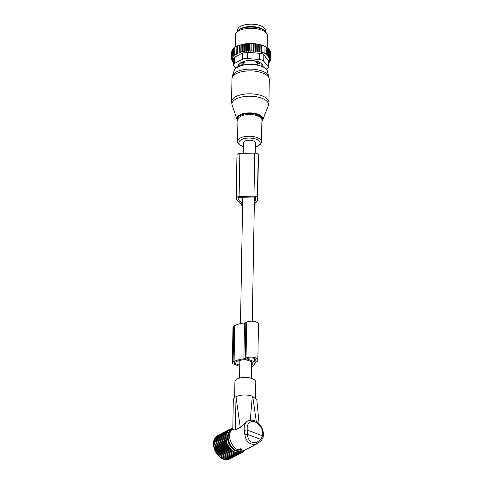 <?xml version="1.0" encoding="UTF-8"?>
<svg xmlns="http://www.w3.org/2000/svg" width="484" height="484" viewBox="0 0 484 484"><rect width="100%" height="100%" fill="white"/><g stroke="black" fill="none" stroke-linecap="round" stroke-linejoin="round"><path stroke-width="0.73" d="M255.219 153.101L255.395 142.871A5.868 2.589 -179 0 0 251.541 140.36A5.868 2.589 -179 0 0 245.013 141.05A5.868 2.589 -179 0 0 243.664 142.665L243.476 153.404M251.48 367.187A19.354 8.543 -179 0 0 254.899 363.024A2.668 1.18 -179 0 1 255.504 362.377L256.308 361.959A6.667 2.94 -179 0 0 257.839 360.12A6.667 2.94 -179 0 0 253.459 357.271A6.667 2.94 -179 0 0 246.041 358.057L245.237 358.475A2.668 1.18 -179 0 1 243.888 358.838A19.354 8.543 -179 0 0 234.087 361.494L233.094 362.008A3.2 1.416 -179 0 0 232.362 362.885A3.2 1.416 -179 0 0 233.518 364.004L239.762 366.376M257.839 360.12L258.468 324.238A6.667 2.94 -179 0 0 254.082 321.388A6.667 2.94 -179 0 0 246.665 322.175L246.041 358.057M232.362 362.885L232.986 327.002A3.2 1.416 -179 0 1 233.724 326.125L234.71 325.611A19.354 8.543 -179 0 1 244.511 322.955A2.668 1.18 -179 0 0 245.86 322.592L246.665 322.175M247.082 359.981L245.606 359.533A17.491 7.72 -179 0 0 235.52 362.038L234.534 362.552A1.331 0.587 -179 0 0 234.226 362.921A1.331 0.587 -179 0 0 234.71 363.381L239.78 365.311M247.082 360.284L248.546 360.538M249.163 360.774L253.09 362.377A17.491 7.72 -179 0 1 251.511 365.505M254.699 361.5L254.868 361.409A4.798 2.117 -179 0 0 255.976 360.09A4.798 2.117 -179 0 0 252.817 358.039A4.798 2.117 -179 0 0 247.475 358.602L247.378 359.025L253.949 361.518L254.699 361.5L254.747 358.644M240.875 63.271L241.002 63.997L242.43 64.215L244.402 62.23L242.768 62.291A2.136 0.944 -179 0 0 240.869 63.192A2.136 0.944 -179 0 0 240.875 63.271A2.136 1.906 170.2 0 0 242.012 64.36M259.702 62.339L259.684 63.483L258.329 63.912L255.576 61.922L255.588 61.105M244.42 61.335L244.402 62.23M261.802 66.09L261.838 64.015A10.932 4.828 -179 0 0 261.82 63.688M239.985 63.452A10.932 4.828 -179 0 0 239.979 63.634L239.943 65.709M259.684 63.483L259.503 62.757A2.136 0.944 -179 0 0 257.222 61.891L255.576 61.922M264.536 30.716A14 6.183 -179 0 0 251.559 26.541A14 6.183 -179 0 0 238.443 30.256M265.474 31.648L265.492 30.577A14 6.183 -179 0 0 252.89 24.2A14 6.183 -179 0 0 237.753 28.961A14 6.183 -179 0 0 237.493 30.087L237.475 31.157M233.445 62.212L232.659 61.795L233.439 61.637L232.036 60.851L232.961 60.645L231.654 59.871L232.701 59.641L231.527 58.885L232.707 58.709L231.654 57.898L232.949 57.79L232.042 56.924L233.433 56.888L232.683 55.987L232.798 49.162L233.675 48.545M234.788 47.674L233.681 48.267L233.56 55.091L234.147 56.023L232.683 55.987M234.794 47.426L234.994 47.257A18.93 8.361 1 0 1 235.514 46.906L234.794 47.426L234.673 54.244L235.085 55.206L233.56 55.091M236.119 46.875L235.514 46.906M236.119 46.645L236.24 46.482A18.93 8.361 1 0 1 236.851 46.168L236.119 46.645L236.234 54.438L234.673 54.244M237.644 46.161L236.851 46.168M237.65 45.944L237.68 45.78A18.93 8.361 1 0 1 238.376 45.502L237.65 45.944L237.577 53.742L236.004 53.47M257.669 51.703L257.803 44.225L259.835 44.57L259.708 51.982L256.139 50.947L255.498 51.498L254.015 50.711L253.223 51.377L251.819 50.584L250.887 51.34L249.581 50.572L248.607 51.389L247.354 50.669L246.537 51.534L245.182 50.874L244.523 51.782L243.083 51.195L242.599 52.133L241.093 51.619L240.784 52.581L239.235 52.145L239.102 53.119L239.235 45.544L238.376 45.502M239.235 45.544L239.302 45.163A18.93 8.361 1 0 1 240.07 44.915L239.35 45.327L239.235 52.145M257.803 44.225L257.343 44.056A18.93 8.361 1 0 0 255.891 43.838L254.983 43.729A18.93 8.361 1 0 0 253.743 43.62L252.642 43.548A18.93 8.361 1 0 0 251.517 43.512L250.307 43.5A18.93 8.361 1 0 0 249.266 43.518L248.056 43.566A18.93 8.361 1 0 0 247.112 43.633L245.933 43.748A18.93 8.361 1 0 0 245.013 43.862L243.869 44.038A18.93 8.361 1 0 0 242.992 44.195L241.909 44.425A18.93 8.361 1 0 0 241.08 44.631L240.917 45.006L240.07 44.915M257.936 44.159A18.93 8.361 1 0 1 267.198 47.68L264.802 46.337L259.835 44.57M268.42 62.648L269.298 62.339L268.535 61.988L269.933 61.395L269.019 61.087L270.32 60.427L269.267 60.167L270.453 59.441L269.267 59.236L270.326 58.449L269.007 58.225L269.945 57.469L268.529 57.191L269.316 56.525L269.437 49.707L268.59 48.902M231.654 59.871L231.667 58.975M231.527 58.885L231.763 51.915M231.654 57.898L231.775 51.074L232.374 50.421M232.042 56.924L232.163 50.106L232.804 49.483M241.08 44.631L241.909 44.425M242.992 44.195L243.869 44.038M245.013 43.862L245.933 43.748M247.112 43.633L248.056 43.566M249.266 43.518L250.307 43.5M251.517 43.512L252.642 43.548M254.983 43.729L253.743 43.62M257.343 44.056L255.891 43.838M269.316 56.525L267.833 56.18L268.475 55.63L266.938 55.224L267.428 54.795L267.549 47.97M268.475 55.63L268.596 48.811L267.67 48.037M269.37 49.906L270.06 50.651L269.945 57.469M269.848 50.923L270.447 51.631L270.326 58.449M270.453 59.441L270.429 52.435M270.32 60.427L270.338 59.514M269.933 61.395L269.951 60.621M269.298 62.339L269.31 61.662M268.414 63.235L268.426 62.642M259.708 51.982L260.047 51.679L260.168 44.861M261.723 45.169L261.596 52.345L261.917 45.345M261.802 52.169L264.881 53.337L265.002 46.512M264.881 53.337L266.23 54.033L266.351 47.208M266.23 54.033L265.885 54.335L267.428 54.795M268.342 67.149A5.336 2.353 1 0 0 268.009 66.308L263.726 61.147L263.834 54.892L268.457 60.784L268.342 67.149A5.336 2.353 1 0 1 267.12 68.619L266.236 69.073M263.726 61.147A5.336 2.353 -179 0 0 259.618 59.586L247.481 58.51A5.336 2.353 -179 0 0 242.478 59.254L234.625 63.331L234.734 57.076L242.587 53.004L247.59 52.254L259.733 53.331C261.705 53.379 263.072 53.899 263.834 54.892M262.921 65.509L262.153 66.241M239.35 65.945A2.668 1.18 1 0 1 239.06 65.509L238.854 64.523M236.101 33.081L237.16 31.557A14.919 6.588 1 0 1 250.815 27.086A14.919 6.588 1 0 1 265.299 31.436A14.919 6.588 1 0 1 265.77 32.059L266.781 33.614A16.002 7.066 -179 0 0 266.267 32.948A16.002 7.066 -179 0 0 250.742 28.29A16.002 7.066 -179 0 0 236.101 33.081A16.002 7.066 -179 0 0 235.406 35.078L235.2 47.111M238.769 66.205L238.558 64.953M263.181 66.744L262.709 64.529A2.668 1.18 -179 0 0 262.231 63.949L259.297 62.079A2.668 1.18 -179 0 0 258.232 61.674L253.622 60.675A2.668 1.18 -179 0 0 252.261 60.554L247.215 60.694A2.668 1.18 -179 0 0 245.92 60.887L241.782 62.127A2.668 1.18 -179 0 0 240.899 62.581L238.787 64.59A2.668 1.18 -179 0 0 238.545 65.068A2.668 1.18 -179 0 0 238.558 65.189M234.625 63.331A5.336 2.353 -179 0 0 233.397 64.802A5.336 2.353 -179 0 0 233.73 65.642L235.799 68.135M234.734 57.076L233.506 58.437L233.397 64.802M267.192 47.674L267.404 35.634A16.002 7.066 -179 0 0 266.781 33.614M261.596 52.345L260.047 51.679M258.166 51.274L258.287 44.449M239.102 53.119L237.529 52.762M232.036 60.851L232.048 60.107M232.659 61.795L232.671 61.214M256.139 50.947L256.26 44.123M255.498 51.498L255.625 43.977M254.015 50.711L254.136 43.893M253.223 51.377L253.356 43.82M251.819 50.584L251.94 43.766M250.887 51.34L251.021 43.766M249.581 50.572L249.696 43.748M248.607 51.389L248.74 43.808M247.354 50.669L247.475 43.844M246.537 51.534L246.671 43.953M245.182 50.874L245.303 44.056M244.523 51.782L244.656 44.201M243.083 51.195L243.204 44.377M242.599 52.133L242.732 44.558M241.093 51.619L241.213 44.8M240.784 52.581L240.917 45.006M236.978 155.001A3.2 1.416 -179 0 1 236.966 154.862A3.2 1.416 -179 0 1 239.864 153.507L254.729 153.095A3.2 1.416 -179 0 1 258.214 154.42L258.341 155.007A19.33 8.537 -179 0 1 258.426 155.872L257.669 198.936A19.33 8.537 -179 0 1 255.128 203.068A2.668 1.18 -179 0 0 254.778 203.637A2.668 1.18 -179 0 0 254.79 203.758L255.026 204.883A4.265 1.882 -179 0 1 255.044 205.071A4.265 1.882 -179 0 1 254.294 206.117M257.669 198.936A19.33 8.537 -179 0 0 257.591 198.071L257.464 197.484A3.2 1.416 -179 0 0 253.979 196.159L239.114 196.564A3.2 1.416 -179 0 0 236.21 197.92A3.2 1.416 -179 0 0 236.228 198.065L236.349 198.652A19.33 8.537 -179 0 0 240.887 203.455A2.668 1.18 -179 0 1 241.516 204.121L241.752 205.246A4.265 1.882 -179 0 0 242.557 206.19M254.366 201.888A17.466 7.714 -179 0 0 255.806 198.9A17.466 7.714 -179 0 0 255.727 198.119L255.606 197.532A1.331 0.587 -179 0 0 254.154 196.982L239.29 197.387A1.331 0.587 -179 0 0 238.08 197.95A1.331 0.587 -179 0 0 238.086 198.01L238.207 198.597A17.466 7.714 -179 0 0 242.611 203.099M240.959 451.13L240.058 450.725L241.988 449.69L240.693 449.285L238.824 450.253L237.583 450.011L237.045 451.415L240.784 451.227L241.099 450.489M241.02 450.846A12.263 8.53 62.6 0 0 242.538 450.846A12.263 8.53 62.6 0 0 243.404 450.695A12.263 8.53 62.6 0 0 244.692 450.205L257.657 443.477L261.354 440.561L263.266 437.022A2.136 1.174 -167.8 0 0 262.546 435.866L260.93 439.478L247.409 434.342L247.288 430.064A2.136 0.665 -8.8 0 0 244.311 430.566L244.807 434.408L247.409 434.342C248.092 440.628 251.099 443.35 256.435 442.503L260.93 439.478L261.172 440.628M244.807 434.408C246.011 441.825 249.756 445.068 256.036 444.137L257.651 443.477M232.804 428.782A12.263 8.53 62.6 0 0 231.624 429.816L230.039 431.613A11.374 7.907 62.6 0 0 229.035 442.08A11.374 7.907 62.6 0 0 236.894 450.677M232.798 428.945L233.306 399.966A11.731 5.179 1 0 1 236.004 396.741L240.258 427.384L235.424 429.895C233.3 429.992 232.453 429.604 232.883 428.727M256.29 421.558L252.727 396.366L256.847 400.093L259.091 423.821M250.258 420.408L252.315 396.208L252.727 396.366M247.197 421.261L240.258 427.384M252.315 396.208C246.477 394.393 241.068 394.557 236.089 396.699M263.26 437.046A2.136 1.174 -167.8 0 0 263.266 437.022C264.748 429.157 257.893 417.19 247.935 420.88A12.263 8.53 62.6 0 0 244.311 430.566M234.637 397.63L234.915 381.809A10.442 4.61 1 0 1 241.492 377.653A10.442 4.61 1 0 1 255.794 382.172L255.522 397.921M231.624 429.816A12.263 8.53 62.6 0 0 237.384 449.624L236.876 450.435M240.863 451.027L240.947 450.386L240.203 450.211M238.824 450.253L238.818 449.684L238.104 449.303L237.384 449.624M238.818 449.684L240.627 448.747L241.964 449.067L241.891 449.588M229.356 459.134L241.443 452.964L241.177 452.322L240.602 453.296L240.354 452.576L239.713 453.508L239.489 452.728L238.781 453.605L238.588 452.758L237.819 453.581L225.883 459.776L224.878 459.316M228.339 459.413L240.602 453.296M227.311 459.558L227.776 459.703L239.713 453.508M225.804 459.395L226.845 459.8L238.781 453.605M242.139 450.894A11.707 8.143 -117.4 0 1 238.878 451.675A11.707 8.143 -117.4 0 1 238.207 451.614M244.202 450.429L243.9 450.223L243.603 451.306L243.319 450.9L242.95 451.965L242.672 451.475L242.23 452.522L241.952 451.953L241.443 452.964M243.754 450.767L244.172 450.55M243.089 451.572L243.603 451.306M242.333 452.286L242.95 451.965M241.474 452.915L242.23 452.522M214.218 448.607A12.457 8.664 62.6 0 0 214.231 448.644A12.457 8.664 62.6 0 0 217.134 454.24A12.457 8.664 62.6 0 0 217.171 454.282M223.935 459.122L224.897 459.631L236.833 453.435L236.724 452.486L235.841 453.169L235.775 452.177L234.843 452.788L234.825 451.766L233.851 452.298L233.893 451.245L232.871 451.699L232.973 450.628L231.921 450.997L232.09 449.914L231.007 450.199L231.237 449.116L230.136 449.315L230.432 448.238L229.313 448.353L229.682 447.289L228.557 447.325L228.993 446.278L227.861 446.23L228.369 445.219L227.244 445.092L227.819 444.112L226.706 443.913L227.347 442.981L226.252 442.709L226.96 441.825L225.889 441.487L226.657 440.664L225.617 440.259L226.445 439.502L225.447 439.042L226.331 438.359L225.369 437.851L226.3 437.233L225.387 436.683L226.367 436.151L225.508 435.564L226.524 435.11L225.719 434.493L226.772 434.124L226.028 433.489L227.111 433.204L226.433 432.563L227.534 432.357L226.917 431.716L228.037 431.595L227.492 430.954L228.617 430.923L228.139 430.294L229.271 430.343L228.859 429.744L229.991 429.871L229.646 429.296L230.759 429.502L230.487 428.963L231.588 429.241L231.382 428.751L232.743 428.824M222.985 458.814L223.898 459.364L235.841 453.169M222.041 458.402L222.9 458.983L234.843 452.788M233.893 451.245L221.103 457.882L221.908 458.493L233.851 452.298M221.103 457.882L232.871 451.699M232.973 450.628L220.19 457.265L220.934 457.894M220.19 457.265L231.921 450.997M232.09 449.914L219.3 456.551L219.984 457.192M219.3 456.551L231.007 450.199M231.237 449.116L218.453 455.753L219.064 456.4M218.453 455.753L218.193 455.511L230.136 449.315M230.432 448.238L217.649 454.875L218.193 455.511M217.649 454.875L217.376 454.549L229.313 448.353M229.682 447.289L216.899 453.925L217.376 454.549L216.614 453.52L228.557 447.325M228.993 446.278L216.209 452.915L216.614 453.52M216.209 452.915L215.924 452.425L227.861 446.23M228.369 445.219L215.586 451.856L215.924 452.425M215.586 451.856L215.307 451.288L227.244 445.092M227.819 444.112L215.035 450.749L215.307 451.288M215.035 450.749L214.769 450.108L226.706 443.913M227.347 442.981L214.563 449.618L214.769 450.108M214.563 449.618L214.315 448.904L226.252 442.709M226.96 441.825L214.176 448.462L214.315 448.904L213.952 447.682L225.889 441.487M226.657 440.664L213.874 447.301L213.952 447.682M213.874 447.301L213.68 446.454L225.617 440.259M226.445 439.502L213.68 446.454M213.662 446.139L213.504 445.238L225.447 439.042M226.331 438.359L213.504 445.238M213.541 444.996L213.426 444.046L225.369 437.851M226.3 437.233L213.426 444.046M213.511 443.87L213.45 442.878L225.387 436.683M226.367 436.151L213.45 442.878M213.577 442.787L213.565 441.759L225.508 435.564M213.74 441.747L213.783 440.694L225.719 434.493M213.988 440.761L214.091 439.69L226.028 433.489M214.327 439.841L214.491 438.758L226.433 432.563M214.751 438.994L214.981 437.911L226.917 431.716M215.253 438.232L215.555 437.155L227.492 430.954M216.064 436.889L228.139 430.294M216.826 436.169L228.859 429.744M217.685 435.546L229.646 429.296M237.819 453.581L237.662 452.679L236.833 453.435M237.015 451.366A11.707 8.143 -117.4 0 1 227.988 441.039A11.707 8.143 -117.4 0 1 231.358 430.119M229.797 429.326L230.487 428.963M230.814 429.048L231.382 428.751M231.848 428.897L232.314 428.655M245.86 322.592L245.237 358.475M244.511 322.955L243.888 358.838M234.71 325.611L234.087 361.494M233.724 326.125L233.094 362.008M234.722 362.456L234.71 363.381M254.917 358.735L254.868 361.409M254.003 358.335L253.949 361.518M247.384 358.65L247.378 359.025M268.215 105.881A18.277 8.071 -179 0 0 265.347 99.976A18.277 8.071 -179 0 0 243.543 96.673A18.277 8.071 -179 0 0 232.145 105.252L231.576 101.737A18.664 8.24 -179 0 1 244.85 94.096A18.664 8.24 -179 0 1 265.71 97.665A18.664 8.24 -179 0 1 268.904 102.384L268.215 105.881L262.83 119.802A13.068 5.772 1 0 0 260.779 115.585A13.068 5.772 1 0 0 245.188 113.22A13.068 5.772 1 0 0 237.039 119.354L232.145 105.252M261.911 120.952A12.554 5.542 -179 0 0 260.35 116.166A12.554 5.542 -179 0 0 244.577 114.03A12.554 5.542 -179 0 0 237.916 120.534M268.923 76.508A18.392 8.119 -179 0 0 265.922 72.933A18.392 8.119 -179 0 0 246.537 69.291A18.392 8.119 -179 0 0 232.459 75.873L234.147 70.616A16.789 7.411 -179 0 1 246.991 64.608A16.789 7.411 -179 0 1 264.681 67.935A16.789 7.411 -179 0 1 267.422 71.196L269.304 79.449A18.664 8.24 -179 0 0 266.115 74.73A18.664 8.24 -179 0 0 245.255 71.154A18.664 8.24 -179 0 0 231.975 78.795L231.576 101.737M255.322 146.979L257.918 146.089L260.35 144.444L261.408 142.677L261.929 120.008A11.997 5.3 -179 0 0 259.878 116.977A11.997 5.3 -179 0 0 246.465 114.678A11.997 5.3 -179 0 0 237.934 119.59L237.553 141.34C236.991 141.649 237.801 142.925 239.973 145.182L243.591 146.779M261.548 141.764A11.997 5.3 -179 0 0 259.497 138.727A11.997 5.3 -179 0 0 246.09 136.428A11.997 5.3 -179 0 0 237.553 141.34M255.328 146.791A10.648 4.701 -179 0 0 258.353 140.263A10.648 4.701 -179 0 0 243.579 138.787A10.648 4.701 -179 0 0 240.705 145.273A10.648 4.701 -179 0 0 243.597 146.585M242.774 61.831L242.877 63.912M240.881 63.114L240.887 62.599M259.509 62.218L259.503 62.757A2.136 1.9 165.9 0 1 258.329 63.912M257.228 61.456L257.288 63.519M258.746 28.042A13.068 5.772 -179 0 0 244.323 27.788M268.009 66.308L268.118 60.052M242.478 59.254L242.587 53.004M259.618 59.586L259.733 53.331M247.481 58.51L247.59 52.254M239.06 65.509L239.054 66.078M262.981 65.8L262.969 66.635M255.056 203.123L255.026 204.883M258.341 155.007L257.591 198.071M258.214 154.42L257.464 197.484M254.729 153.095L253.979 196.159M239.864 153.507L239.114 196.564M238.225 197.69L238.207 198.597M235.424 429.895L236.004 396.741M249.23 420.39A12.263 8.53 62.6 0 0 247.935 420.88L247.13 421.298M251.347 421.661A10.134 7.048 62.6 0 0 247.288 430.064L262.546 435.866A10.134 7.048 62.6 0 0 259.739 425.545A10.134 7.048 62.6 0 0 251.347 421.661M256.036 444.137L256.435 442.503M237.045 451.415L236.857 450.332M237.583 450.011L237.469 449.346M238.019 449.951L238.104 449.303M240.693 449.285L240.627 448.747M241.068 449.273L241.141 448.753M241.952 449.618L242.012 449.273M239.556 378.077L239.864 360.441M240.506 323.602L242.714 197.297M251.287 378.282L251.577 361.687M252.285 321.195L254.451 196.988M261.911 121.218L262.83 119.802M237.039 119.354L237.91 120.8M231.975 78.795L232.459 75.873M267.422 71.196C267.349 70.228 266.327 68.976 264.349 67.439L257.064 64.668L250.73 64.015L242.284 64.965C237.898 66.084 235.188 67.966 234.147 70.616M269.304 79.449L268.904 102.384M240.881 62.605L240.869 63.192M255.08 203.105L255.044 205.071M236.966 154.862L236.21 197.92M240.984 451.021L242.538 450.846M237.039 451.469L236.839 450.38M241.988 449.69L242.091 449.194"/></g></svg>
